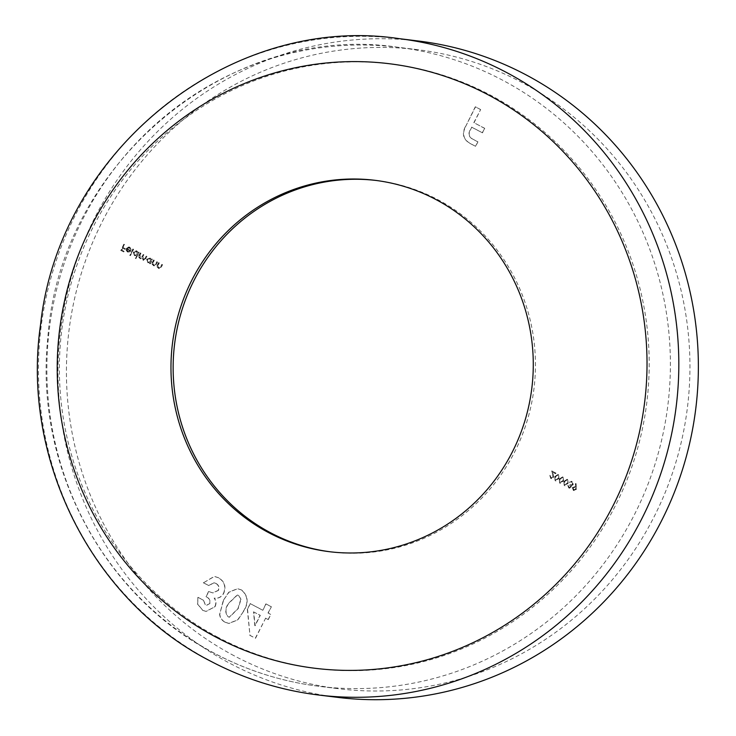 <?xml version="1.0" encoding="UTF-8"?>
<svg xmlns="http://www.w3.org/2000/svg" width="736" height="736" viewBox="0 0 736 736"><rect width="100%" height="100%" fill="white"/><g stroke="black" fill="none" stroke-linecap="round" stroke-linejoin="round"><path stroke-width="0.55" stroke-dasharray="3.68 2.76" d="M234.076 655.739A321.954 311.604 97 0 1 80.684 275.448A321.954 311.604 97 0 1 417.57 49.68A321.954 311.604 97 0 1 522.293 82.68A321.954 311.604 97 0 1 675.694 462.972A321.954 311.604 97 0 1 338.808 688.749A321.954 311.604 97 0 1 234.076 655.739M337.741 697.378A330.657 320.022 97 0 1 230.184 663.486A330.657 320.022 97 0 1 72.643 272.918A330.657 320.022 97 0 1 418.637 41.041M376.096 180.458A187.082 181.065 97 0 1 377.182 180.596A187.082 181.065 97 0 1 438.03 199.769A187.082 181.065 97 0 1 527.169 420.753A187.082 181.065 97 0 1 331.412 551.945A187.082 181.065 97 0 1 330.326 551.807M250.341 603.594L247.535 609.178L249.973 635.343L255.521 638.278L265.632 618.185L268.29 619.592L270.866 614.468L268.208 613.06L271.382 606.758L266.055 603.934L262.881 610.245L250.12 603.566L247.535 609.178M133.602 249.329L133.069 249.053L129.895 255.355L130.428 255.631L133.602 249.329L133.069 249.053M136.878 255.65L135.525 258.336L136.059 258.612L139.224 252.31L138.699 252.034L138.304 252.807L136.96 251.013L135.875 250.709L136.96 251.013L133.529 252.154L134.642 255.668L135.461 255.935L134.421 255.64L136.878 255.65L135.525 258.336M154.284 260.286L153.75 260.01L151.487 264.5L152.021 264.785L152.435 263.966L154.256 265.935L153.419 265.705L156.4 264.316L157.55 262.025L157.016 261.74L155.379 264.84L153.815 265.135L152.941 263.166L154.284 260.286L153.75 260.01M153.53 259.983L151.276 264.472L151.809 264.758L152.214 263.948L153.419 265.705L156.179 264.288L157.338 261.998L156.805 261.712L155.158 264.813L153.603 265.107L154.348 265.31L153.603 265.107L152.941 263.166M159.298 262.945L158.764 262.669L156.51 267.159L157.044 267.444L157.449 266.625L159.28 268.594L158.433 268.364L161.414 266.975L162.573 264.684L162.04 264.399L160.402 267.499L158.838 267.794L157.955 265.825L159.298 262.945L158.764 262.669M158.553 262.642L156.29 267.131L156.823 267.416L157.228 266.607L158.433 268.364L161.202 266.947L162.352 264.656L161.819 264.371L160.181 267.472L158.617 267.766L159.362 267.968L158.617 267.766L157.955 265.825M553.104 477.213L551.19 477.784L550.004 475.355L550.905 478.428L551.641 478.667L550.684 478.4L553.619 477.544L552.865 472.282L555.625 473.745L555.947 473.11L551.917 470.976L553.104 477.213L550.979 477.756L551.715 477.949L550.979 477.756L550.537 475.631M558.964 478.602L558.541 474.288L557.649 474.048L558.541 474.288L554.935 476.468L555.284 480.746L555.965 480.967L555.073 480.718L558.964 478.602L558.32 474.26L554.935 476.468M568.082 483.432L567.658 479.118L566.766 478.878L567.658 479.118L564.052 481.298L564.411 485.585L565.092 485.797L564.19 485.558L568.082 483.432L567.447 479.09L564.052 481.298M576.306 489.495L576.095 483.589L575.515 483.672L575.911 487.039L574.374 486.404L575.304 486.662L572.571 487.526L573.519 490.406L574.236 490.636L573.298 490.378L576.306 489.495L576.095 483.589M570.989 487.048L569.305 487.379L568.008 485.493L568.983 488.005L569.71 488.235L568.762 487.977L571.522 487.324L571.467 485.696L573.27 484.61L572.222 481.537L571.173 481.243L572.222 481.537L569.333 482.301L571.909 482.172L572.764 484.27L571.366 484.969L570.29 484.601L569.968 485.236L570.989 487.048L569.094 487.352L569.876 487.563L569.094 487.352L568.542 485.778M568.33 485.751L567.796 485.466L568.762 487.977L571.302 487.296L571.246 485.668L573.059 484.582L572.001 481.51L569.112 482.273L571.909 482.172L572.764 484.27M563.518 481.013L563.095 476.707L562.212 476.459L563.095 476.707L559.489 478.878L559.848 483.166L560.528 483.386L559.636 483.138L563.518 481.013L562.884 476.68L559.489 478.878M150.162 262.743L149.739 263.571L150.273 263.856L152.536 259.366L152.002 259.081L151.607 259.854L150.273 258.06L149.178 257.756L150.273 258.06L146.832 259.201L147.945 262.724L150.162 262.743L149.739 263.571M140.972 253.239L140.447 252.954L138.184 257.453L138.718 257.729L139.113 256.947L140.732 258.778L139.95 258.575L142.094 258.244L143.704 260.36L142.922 260.148L145.682 258.814L146.906 256.386L146.372 256.1L145.148 258.538L143.327 259.578L143.06 256.56L143.943 254.812L143.41 254.527L142.26 256.809L140.355 258.005L140.024 255.125L140.972 253.239L140.447 252.954M140.226 252.926L137.963 257.425L138.497 257.701L138.892 256.919L139.95 258.575L141.882 258.216L142.922 260.148L145.461 258.787L146.694 256.358L146.16 256.073L144.937 258.511L143.106 259.55L143.759 259.716L143.106 259.55L142.848 256.533L143.943 254.812M143.722 254.785L143.189 254.5L142.039 256.781L140.144 257.977L140.769 258.134L140.144 257.977L139.812 255.098L140.76 253.212M127.135 248.602L129.545 247.784L131.266 249.568L129.886 247.268L128.993 246.965L126.546 248.418L126.288 250.185L128.22 252.181L127.346 251.896L129.757 251.96L131.008 250.654L126.914 248.575L128.92 247.581L130.668 249.568M124.55 244.536L124.016 244.251L120.925 250.406L123.814 251.933L124.136 251.298L121.78 250.056L122.728 248.161L125.083 249.412L125.405 248.777L123.05 247.535L124.55 244.536L124.016 244.251M474.058 122.673L480.654 109.563L475.511 106.84L465.428 126.896C461.914 134.283 463.671 139.895 470.709 143.722L475.668 146.354L477.931 141.846L472.291 138.856C469.025 136.74 468.335 133.869 470.249 130.254L471.794 127.181L482.466 132.83L484.73 128.331L473.837 122.645L480.654 109.563M223.505 600.466L219.76 614.036C220.184 617.762 221.996 620.485 225.216 622.214L228.997 623.456L237.912 619.85L243.506 611.432C248.924 603.023 248.29 595.875 241.62 589.987L237.719 588.699L228.979 592.232L223.284 600.447L219.76 614.036M209.953 603.483L206.807 605.222L205.5 604.79L203.421 600.19L198.094 597.374L197.653 603.998L202.768 610.319L206.154 611.423L215.096 606.648C216.448 603.658 216.209 600.815 214.369 598.11L214.967 598.202L214.369 598.11C218.583 598.662 221.729 597.016 223.808 593.152C226.302 586.5 224.544 581.366 218.537 577.76L214.461 576.417L203.513 582.774L208.84 585.598L214.066 582.774L216.053 583.427C218.767 585.065 219.567 587.383 218.463 590.392L212.925 592.931L208.739 591.532L206.163 596.657C209.236 598.074 210.505 600.346 209.953 603.483L206.586 605.194L205.5 604.79M575.294 483.644L575.911 487.039M575.69 487.02L575.092 486.643L572.571 487.526M572.36 487.499L573.298 490.378L576.086 489.468M573.592 489.734L572.875 487.812L574.871 487.324L575.534 489.219L573.804 489.762L573.096 487.839L575.092 487.352L575.754 489.247L573.592 489.734M574.264 487.122L575.092 487.352L574.264 487.122M570.538 481.951L571.697 482.144L570.538 481.951M572.553 484.242L571.154 484.941L570.29 484.601M570.069 484.582L569.968 485.236M569.756 485.208L570.768 487.02M563.84 481.27L564.19 485.558L567.87 483.405M567.336 483.129L564.53 484.932L564.365 481.556L567.143 479.734L567.888 481.464L567.548 483.156L564.742 484.96L564.586 481.583L567.364 479.762L568.1 481.491L567.548 483.156M566.702 479.596L567.364 479.762L566.702 479.596M559.277 478.851L559.636 483.138L563.307 480.994M562.773 480.709L559.967 482.522L559.811 479.136L562.58 477.314L563.325 479.044L562.985 480.737L560.188 482.54L560.022 479.164L562.801 477.342L563.546 479.072L562.985 480.737M562.138 477.176L562.801 477.342L562.138 477.176M554.714 476.44L555.073 480.718L558.744 478.575M558.21 478.29L555.404 480.102L555.248 476.726L558.017 474.904L558.762 476.624L558.431 478.317L555.625 480.13L555.459 476.753L558.238 474.922L558.983 476.652L558.431 478.317M557.575 474.757L558.238 474.922L557.575 474.757M549.783 475.327L550.684 478.4L553.619 477.544M553.398 477.517L552.865 472.282M552.653 472.254L555.625 473.745M555.404 473.717L555.947 473.11M555.726 473.082L551.917 470.976M551.696 470.948L552.929 474.738M552.718 474.711L552.892 477.186M157.743 265.797L159.086 262.918M152.72 263.138L154.063 260.259M149.528 263.543L150.273 263.856M150.061 263.828L152.536 259.366M151.782 259.054L151.607 259.854M151.395 259.826L150.052 258.032L146.832 259.201M146.62 259.173L147.945 262.724M147.734 262.697L149.942 262.715M149.794 258.603L150.659 261.289L148.019 262.145L147.154 259.449L149.794 258.603L150.88 261.317L148.23 262.172L147.375 259.477L149.794 258.603M148.709 262.375L148.019 262.145L148.709 262.375M135.304 258.308L136.059 258.612M135.838 258.594L139.224 252.31M138.478 252.006L138.304 252.807M138.083 252.779L136.749 250.985L133.529 252.154M133.308 252.126L134.421 255.64L136.657 255.622M136.491 251.546L137.356 254.242L134.706 255.098L133.851 252.402L136.491 251.546L137.568 254.27L134.927 255.125L134.062 252.43L136.491 251.546M135.396 255.328L134.706 255.098L135.396 255.328M132.848 249.026L129.895 255.355M129.683 255.328L130.428 255.631M130.217 255.613L133.382 249.302M130.447 249.55L131.266 249.568M131.054 249.541L129.886 247.268M129.674 247.241L128.772 246.937L126.546 248.418M126.325 248.391L126.288 250.185M126.077 250.157L127.346 251.896L129.757 251.96M129.536 251.933L131.008 250.654M130.796 250.626L126.914 248.575M126.693 249.154L129.987 250.893L127.65 251.353L126.693 249.154L130.198 250.921L127.871 251.381L126.914 249.182M128.331 251.574L127.65 251.353L128.331 251.574M123.804 244.232L120.925 250.406M120.713 250.378L123.814 251.933M123.602 251.905L124.136 251.298M123.915 251.28L121.78 250.056M121.56 250.028L122.728 248.161M122.516 248.133L125.083 249.412M124.872 249.384L125.405 248.777M125.184 248.75L123.05 247.535M122.829 247.508L124.338 244.508M480.433 109.535L475.511 106.84M475.29 106.812L465.428 126.896M465.207 126.868C461.693 134.256 463.45 139.868 470.488 143.695L470.709 143.722M470.488 143.695L475.668 146.354M475.447 146.326L477.931 141.846M477.71 141.818L472.291 138.856M472.07 138.828C468.804 136.712 468.124 133.851 470.028 130.226L471.794 127.181M471.574 127.153L482.466 132.83M482.246 132.802L484.73 128.331M484.509 128.303L473.837 122.645M247.314 609.15L249.973 635.343M249.762 635.315L255.521 638.278M255.309 638.25L265.632 618.185M265.411 618.157L268.29 619.592M268.079 619.565L270.866 614.468M270.655 614.44L268.208 613.06M267.987 613.033L271.382 606.758M271.161 606.731L266.055 603.934M265.843 603.906L262.881 610.245M262.669 610.218L250.12 603.566M253.524 611.855L260.093 615.333L254.831 625.793L253.524 611.855L260.305 615.36L255.052 625.821L253.745 611.883M219.549 614.008C219.963 617.734 221.784 620.466 224.995 622.187L225.216 622.214M224.995 622.187L228.776 623.429L237.691 619.822L243.506 611.432M243.294 611.404C248.704 602.996 248.078 595.847 241.399 589.959L241.62 589.987M241.399 589.959L237.498 588.671L228.767 592.204L223.284 600.447M240.792 599.297L237.967 608.589L229.227 617.173L227.902 616.74C224.839 612.628 225.087 608.12 228.638 603.198L237.185 595.01L238.602 595.47L241.003 599.325L238.188 608.617L229.448 617.2L228.114 616.768C225.05 612.656 225.299 608.138 228.859 603.226L237.397 595.038L238.823 595.488L241.003 599.325M205.289 604.762L203.421 600.19M203.2 600.162L198.094 597.374M197.883 597.347L197.653 603.998M197.432 603.971L202.768 610.319M202.547 610.3L205.933 611.395L215.096 606.648M214.884 606.62C216.237 603.63 215.988 600.788 214.148 598.083C218.362 598.635 221.508 596.988 223.597 593.133L223.808 593.152M223.597 593.133C226.081 586.472 224.324 581.339 218.316 577.732L218.537 577.76M218.316 577.732L214.25 576.398L203.513 582.774M203.292 582.746L208.84 585.598M208.619 585.571L213.845 582.746L216.053 583.427M215.832 583.4C218.546 585.037 219.356 587.356 218.242 590.364L218.463 590.392M218.242 590.364L212.704 592.903L208.739 591.532M208.518 591.505L206.163 596.657M205.942 596.629C209.024 598.046 210.284 600.318 209.732 603.456M214.535 653.329A321.954 311.604 97 0 1 61.134 273.038A321.954 311.604 97 0 1 398.02 47.27A321.954 311.604 97 0 1 502.752 80.27A321.954 311.604 97 0 1 656.144 460.561A321.954 311.604 97 0 1 319.258 686.338A321.954 311.604 97 0 1 214.535 653.329M217.976 637.312A304.548 294.759 97 0 1 92.782 227.7A304.548 294.759 97 0 1 490.618 95.229A304.548 294.759 97 0 1 615.802 504.832A304.548 294.759 97 0 1 217.976 637.312M318.191 694.968A330.657 320.022 97 0 1 210.634 661.075A330.657 320.022 97 0 1 53.093 270.508A330.657 320.022 97 0 1 399.087 38.631M417.57 49.68L398.02 47.27C229.65 21.813 59.993 162.785 47.849 337.539C34.012 465.143 102.856 596.077 214.176 653.218C247.25 670.68 282.274 681.72 319.258 686.338L338.808 688.749M375.01 180.32L377.182 180.596M329.24 551.678L331.412 551.945"/><path stroke-width="1.1" d="M526.194 74.943A330.657 320.022 97 0 1 683.735 465.511A330.657 320.022 97 0 1 337.741 697.378L318.191 694.968A330.657 320.022 97 0 0 664.185 463.1A330.657 320.022 97 0 0 506.644 72.533A330.657 320.022 97 0 0 399.087 38.631L418.637 41.041A330.657 320.022 97 0 1 526.194 74.943M330.326 551.807A187.082 181.065 97 0 1 270.554 532.763A187.082 181.065 97 0 1 181.258 312.322A187.082 181.065 97 0 1 376.096 180.458M268.382 532.496A187.082 181.065 97 0 1 179.253 311.512A187.082 181.065 97 0 1 375.01 180.32A187.082 181.065 97 0 1 435.859 199.502A187.082 181.065 97 0 1 524.998 420.486A187.082 181.065 97 0 1 329.24 551.678A187.082 181.065 97 0 1 268.382 532.496M488.446 94.962A304.548 294.759 97 0 1 613.631 504.565A304.548 294.759 97 0 1 215.804 637.036A304.548 294.759 97 0 1 90.611 227.433A304.548 294.759 97 0 1 488.446 94.962M399.087 38.631C230.34 13.395 59.45 149.997 40.618 324.19C20.81 458.832 91.825 600.346 210.1 660.91C244.113 678.868 280.149 690.221 318.191 694.968"/></g></svg>
